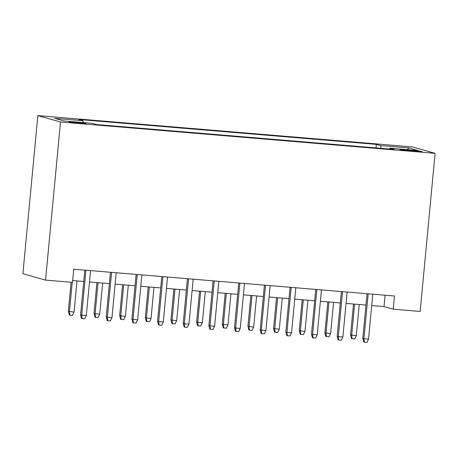 <?xml version="1.0" encoding="UTF-8"?>
<svg xmlns="http://www.w3.org/2000/svg" width="458" height="458" viewBox="0 0 458 458"><rect width="100%" height="100%" fill="white"/><g stroke="black" fill="none" stroke-linecap="round" stroke-linejoin="round"><path stroke-width="0.69" d="M79.503 123.294A8.479 0.378 5.4 0 0 85.984 123.54A8.479 0.378 5.4 0 0 75.581 122.189A8.479 0.378 5.4 0 0 69.101 121.942A8.479 0.378 5.4 0 0 79.503 123.294M60.508 122.011L45.56 280.119L22.9 273.712L37.848 115.605L412.44 146.915L435.1 153.327L60.508 122.011L37.848 115.605M371.713 305.555L384.027 306.585L393.216 309.184L394.458 296.005L73.744 269.195L72.501 282.374L45.56 280.119M412.005 150.321L406.361 149.852A8.215 0.366 5.4 0 0 400.086 149.617A8.215 0.366 5.4 0 0 410.162 150.922L415.807 151.398A8.215 0.366 5.4 0 0 422.081 151.632A8.215 0.366 5.4 0 0 412.005 150.321L411.937 151.071M380.982 148.329L380.627 145.587L376.344 144.373L78.719 119.498L83.007 120.706L54.783 118.347L64.091 120.981L92.316 123.339L96.604 124.553L394.224 149.434L389.941 148.22L389.649 149.05M380.627 145.587L408.851 147.945L418.16 150.579L389.941 148.22M393.216 309.184L420.152 311.434L435.1 153.327M72.673 280.559L83.74 281.481M89.482 281.962L109.399 283.628M115.141 284.109L135.058 285.769M140.795 286.25L160.712 287.916M166.454 288.397L186.372 290.063M192.114 290.544L212.025 292.204M217.768 292.685L237.685 294.351M243.427 294.832L263.339 296.498M269.081 296.979L288.998 298.639M294.74 299.12L314.657 300.786M320.394 301.267L340.311 302.933M346.053 303.408L365.971 305.074M385.104 295.227L384.027 306.585M376.007 147.911L376.344 144.373M83.007 120.706L83.247 122.584M407.38 149.68L408.851 147.945M367.041 293.715L362.816 338.428L363.921 338.743L368.169 293.807M368.535 339.126L366.944 342.395L364.379 342.183L363.921 338.743L368.535 339.126L372.783 294.196M364.379 342.183L363.767 342.012L362.816 338.428M356.29 335.662L354.692 338.931L352.128 338.72L351.515 338.548L350.565 334.964L356.29 335.662L359.232 304.513M352.128 338.72L351.67 335.279L354.612 304.123M350.565 334.964L353.49 304.032M341.387 291.569L337.157 336.286L338.262 336.596L342.51 291.666M342.882 336.985L341.284 340.254L338.72 340.036L338.262 336.596L342.882 336.985L347.13 292.049M338.72 340.036L338.107 339.865L337.157 336.286M315.728 289.427L311.503 334.14L312.602 334.449L316.85 289.519M317.222 334.838L315.631 338.107L313.06 337.895L312.602 334.449L317.222 334.838L321.47 289.908M313.06 337.895L312.448 337.718L311.503 334.14M290.074 287.281L285.844 331.993L286.948 332.308L291.196 287.378M291.569 332.691L289.971 335.966L287.406 335.748L286.948 332.308L291.569 332.691L295.811 287.761M287.406 335.748L286.794 335.577L285.844 331.993M264.415 285.134L260.19 329.852L261.289 330.161L265.537 285.231M265.909 330.55L264.312 333.819L261.747 333.601L261.289 330.161L265.909 330.55L270.157 285.615M261.747 333.601L261.134 333.43L260.19 329.852M330.63 333.516L329.039 336.79L326.468 336.573L325.856 336.401L324.911 332.817L330.63 333.516L333.573 302.366M326.468 336.573L326.01 333.132L328.959 301.982M324.911 332.817L327.836 301.885M304.976 331.374L303.379 334.643L300.814 334.432L300.202 334.254L299.251 330.676L304.976 331.374L307.919 300.225M300.814 334.432L300.356 330.985L303.299 299.835M299.251 330.676L302.177 299.744M279.317 329.228L277.72 332.497L275.155 332.285L274.542 332.113L273.598 328.529L279.317 329.228L282.26 298.078M275.155 332.285L274.697 328.844L277.645 297.694M273.598 328.529L276.517 297.597M253.658 327.081L252.066 330.355L249.501 330.138L248.889 329.966L247.938 326.382L253.658 327.081L256.606 295.931M249.501 330.138L249.043 326.697L251.986 295.547M247.938 326.382L250.864 295.45M238.755 282.992L234.53 327.705L235.635 328.02L239.883 283.084M240.25 328.403L238.658 331.672L236.093 331.46L235.635 328.02L240.25 328.403L244.498 283.473M236.093 331.46L235.481 331.289L234.53 327.705M228.004 324.94L226.407 328.209L223.842 327.997L223.229 327.819L222.285 324.241L228.004 324.94L230.946 293.79M223.842 327.997L223.384 324.55L226.326 293.401M222.285 324.241L225.204 293.309M213.102 280.846L208.877 325.558L209.976 325.873L214.224 280.943M214.596 326.256L212.999 329.531L210.434 329.313L209.976 325.873L214.596 326.256L218.844 281.327M210.434 329.313L209.821 329.142L208.877 325.558M202.344 322.793L200.753 326.062L198.182 325.85L197.57 325.678L196.625 322.094L202.344 322.793L205.293 291.643M198.182 325.85L197.73 322.409L200.673 291.259M196.625 322.094L199.551 291.162M187.442 278.704L183.217 323.417L184.322 323.726L188.564 278.796M188.936 324.115L187.345 327.384L184.774 327.167L184.322 323.726L188.936 324.115L193.184 279.18M184.774 327.167L184.162 326.995L183.217 323.417M176.691 320.646L175.093 323.921L172.529 323.703L171.916 323.531L170.966 319.953L176.691 320.646L179.633 289.496M172.529 323.703L172.071 320.262L175.013 289.113M170.966 319.953L173.891 289.021M161.789 276.558L157.558 321.27L158.663 321.585L162.911 276.649M163.283 321.968L161.685 325.237L159.121 325.025L158.663 321.585L163.283 321.968L167.531 277.038M159.121 325.025L158.508 324.854L157.558 321.27M151.031 318.505L149.434 321.774L146.869 321.562L146.257 321.384L145.312 317.806L151.031 318.505L153.974 287.355M146.869 321.562L146.411 318.115L149.36 286.966M145.312 317.806L148.237 286.874M136.129 274.411L131.904 319.123L133.003 319.438L137.251 274.508M137.623 319.821L136.026 323.096L133.461 322.879L133.003 319.438L137.623 319.821L141.871 274.892M133.461 322.879L132.849 322.707L131.904 319.123M125.372 316.358L123.78 319.627L121.215 319.415L120.603 319.243L119.653 315.659L125.372 316.358L128.32 285.208M121.215 319.415L120.757 315.974L123.7 284.824M119.653 315.659L122.578 284.727M110.475 272.27L106.245 316.982L107.349 317.291L111.597 272.361M111.964 317.68L110.372 320.949L107.807 320.737L107.349 317.291L111.964 317.68L116.212 272.745M107.807 320.737L107.195 320.56L106.245 316.982M99.718 314.217L98.121 317.486L95.556 317.268L94.943 317.096L93.999 313.518L99.718 314.217L102.661 283.061M95.556 317.268L95.098 313.827L98.046 282.678M93.999 313.518L96.919 282.586M84.816 270.123L80.591 314.835L81.69 315.15L85.938 270.214M86.31 315.533L84.713 318.802L82.148 318.591L81.69 315.15L86.31 315.533L90.558 270.604M82.148 318.591L81.535 318.419L80.591 314.835M74.059 312.07L72.467 315.339L69.902 315.127L69.29 314.949L68.339 311.371L74.059 312.07L77.007 280.92M69.902 315.127L69.444 311.68L72.215 282.351M68.339 311.371L71.093 282.254M406.298 150.562L406.361 149.852"/></g></svg>
